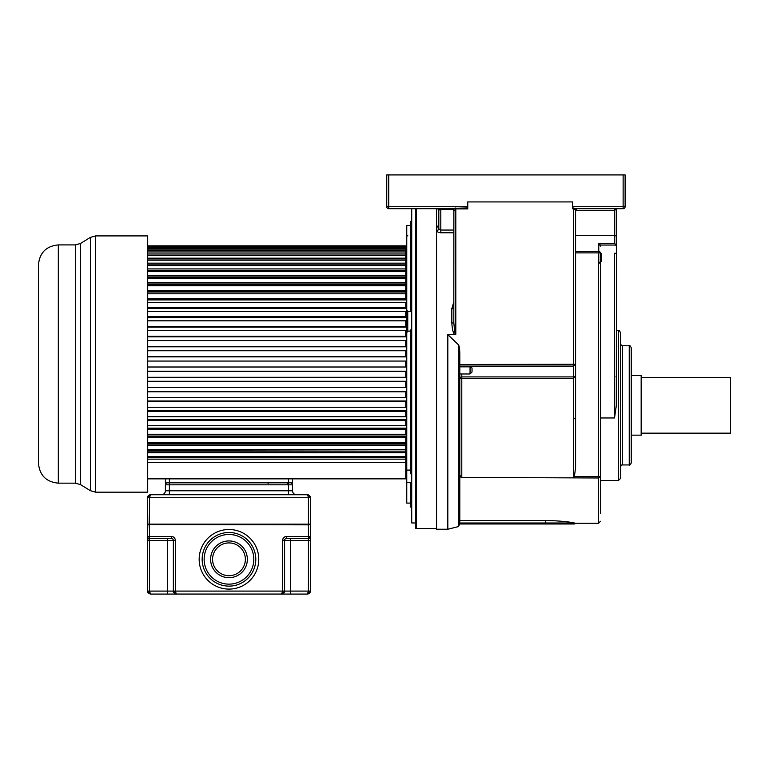 <?xml version="1.0" encoding="UTF-8"?>
<svg xmlns="http://www.w3.org/2000/svg" width="769" height="769" viewBox="0 0 769 769"><rect width="100%" height="100%" fill="white"/><g stroke="black" fill="none" stroke-linecap="round" stroke-linejoin="round"><path stroke-width="1.15" d="M403.715 208.697L388.729 208.697L411.723 208.697L411.723 522.958L415.693 522.958M458.295 526.621L459.804 523.987L545.654 523.987L545.654 522.997L459.478 522.997L459.804 521.872L458.295 523.987L458.295 526.621L447.827 529.245L447.827 334.621L454.988 334.621C453.354 333.842 452.297 329.959 451.836 322.99A1.99 0.49 180 0 0 453.816 322.49L454.681 332.045L455.806 334.332L454.988 334.621M453.816 301.804L451.836 308.734A1.99 0.663 0 0 0 453.816 308.061L453.816 308.042M436.552 208.697L436.552 529.245L447.827 529.245M459.804 364.496L575.596 364.266L575.596 210.091A1.394 1.394 0 0 1 576.99 208.697L623.13 208.697L623.13 206.717L625.12 206.717L625.12 174.928L388.729 174.928L388.729 208.697L451.961 208.697L453.883 210.629L455.806 208.889L467.763 208.889L467.763 207.909L440.81 208.697L440.81 209.543L438.82 209.975L438.82 228.816A1.99 1.605 180 0 1 436.83 230.421C437.023 231.796 438.349 232.574 440.81 232.776L453.816 232.776M438.82 225.182L436.83 227.047A1.99 1.644 180 0 0 438.82 225.404L438.82 209.389M615.306 174.928L608.519 174.928M464.207 174.928L464.832 174.928M461.823 174.928L462.976 174.928L461.823 174.928M461.794 373.974L461.794 378.329L459.804 378.733A1.99 1.826 180 0 1 461.794 376.906L573.597 376.906L573.597 378.329L575.596 375.906L573.597 376.906L573.597 208.716L572.597 208.716L572.597 201.93L467.783 201.93M457.536 343.82L458.093 344.406M459.804 521.872L459.804 354.105C459.747 348.77 459.247 345.608 458.295 344.627L458.468 344.848M459.353 347.617L459.535 348.866M459.804 369.005L459.804 373.724M458.295 523.997L458.295 344.627L447.827 334.621M459.804 474.819L460.804 477.059L461.784 477.395L598.551 477.982L598.551 523.247L575.558 523.247L574.606 523.987L458.42 523.987M459.141 523.987L459.66 523.987M575.558 523.247L574.193 522.997C569.271 521.757 559.755 520.892 545.654 520.411L459.804 520.411M572.597 207.986L576.846 208.697L623.13 208.697L576.856 208.697L575.52 210.043L575.596 370.946A0.99 0.913 0 0 0 575.596 370.937L575.596 370.946M467.763 201.93L467.763 207.909M388.729 174.928L386.749 174.928L386.749 206.717L467.763 206.717M388.729 208.697A1.99 1.99 0 0 1 386.749 206.717M451.961 208.697L451.826 208.697A1.99 1.99 0 0 1 453.816 210.687L453.816 322.49L453.883 210.629M439.56 208.697L438.522 208.697L439.56 208.697M438.465 209.043A1.99 1.634 0 0 1 438.82 209.975L437.542 208.697L439.176 210.033M451.836 208.697L453.239 209.283M453.306 209.36L453.816 210.668M451.836 308.302L453.816 307.638M440.81 232.776L440.81 230.056L438.82 228.816L438.791 225.692M600.551 417.971L614.527 417.971L616.277 405.561L616.527 236.246L614.739 235.324L614.739 210.677L615.796 208.697M616.527 208.697L616.527 236.246M614.537 208.697L614.537 210.687A3.97 3.97 0 0 0 614.739 210.677L614.633 208.697M616.527 246.099L614.739 243.379L614.739 235.324L575.596 235.324M600.551 261.7L601.147 261.595L601.108 253.27L600.551 253.27M601.147 261.595L599.955 263.113M614.527 417.971L614.527 253.28L616.527 253.28M616.267 245.042L600.291 245.042L600.551 246.099L598.763 243.379L598.763 251.617A1.788 1.269 0 0 1 600.551 252.886L600.551 261.729L600.551 252.886L598.763 252.886L598.763 251.617L575.596 251.617M600.551 485.95L600.551 485.46M600.551 488.277L600.551 492.314M600.551 513.74L600.551 476.559L598.551 476.559L598.551 263.69L600.551 261.508L600.551 476.559L598.551 477.982L598.551 476.559L574.395 476.559L574.885 477.982L573.857 477.414M600.551 482.182L600.551 511.164M600.291 245.023L599.81 244.321M616.277 405.561L616.007 408.079M616.527 246.195L615.931 245.772M620.516 405.561L620.516 332.698C619.641 330.843 618.978 330.17 618.516 330.699L618.516 480.433L620.516 478.433L620.516 405.561M631.224 462.967L631.224 347.751C630.378 345.915 629.715 345.252 629.244 345.762L629.244 464.947C629.724 465.456 630.388 464.793 631.224 462.967M631.224 435.158L641.163 435.158L641.163 375.56L631.224 375.56M641.163 433.168L730.55 433.168L730.55 377.55L641.163 377.55M571.675 522.564L568.233 522.036M551.392 520.517L546.471 520.411M459.804 366.842L470.051 366.842L472.031 367.986L472.031 371.985L470.051 373.974L470.051 366.842M459.804 366.092L573.597 366.092L575.596 364.266L575.596 375.906L575.596 364.266M574.885 477.982L574.395 476.559L575.596 467.379L575.596 375.906M575.596 210.091L576.856 208.697M618.507 208.697L623.13 208.697A1.99 1.99 0 0 0 625.12 206.717A1.99 1.99 0 0 1 623.13 208.697M608.452 208.697L582.489 208.697M573.597 207.986L573.597 208.716L575.52 210.043M600.551 253.76L601.108 253.27M436.552 528.418L416.289 528.418A1.586 1.586 0 0 1 415.693 528.303L415.693 208.697M411.723 259.066L411.723 265.44M410.733 309.378L410.733 221.453L411.723 220.405L410.733 221.453L410.733 309.311L411.723 309.705L410.733 309.311L410.733 311.282L407.753 311.282L406.763 310.359L406.763 503.089L410.733 503.089L410.733 506.781M410.733 311.147L411.723 310.666M410.733 225.375L406.763 225.461L406.763 466.11M147.706 277.945L405.763 277.945L405.763 245.849L147.706 245.849M147.706 285.789L405.763 285.789L405.763 293.806L405.763 292.018L147.706 292.018M147.706 299.91L405.763 299.91L405.763 293.806L147.706 293.806M147.706 308.523L405.763 308.523L405.763 302.361L147.706 302.361M147.706 317.626L405.763 317.626L405.763 311.387L147.706 311.387M147.706 327.094L405.763 327.094L405.763 320.817L147.706 320.817M147.706 336.841L405.763 336.841L405.763 330.574L147.706 330.574M147.706 346.8L405.763 346.8L405.763 340.58L147.706 340.58M147.706 356.883L405.763 356.883L405.763 350.77L147.706 350.77M147.706 367.015L405.763 367.015L405.763 361.055L147.706 361.055M147.706 377.31L405.763 377.31L405.763 371.196L147.706 371.196M147.706 387.499L405.763 387.499L405.763 381.28L147.706 381.28M147.706 397.506L405.763 397.506L405.763 391.238L147.706 391.238M147.706 407.262L405.763 407.262L405.763 400.985L147.706 400.985M147.706 416.692L405.763 416.692L405.763 410.444L147.706 410.444M147.706 425.718L405.763 425.718L405.763 419.557L147.706 419.557M147.706 434.274L405.763 434.274L405.763 428.17L147.706 428.17M147.706 442.29L405.763 442.29L405.763 436.061L147.706 436.061M147.706 450.134L405.763 449.721L405.763 478.856L147.523 478.856M405.763 477.27A0.99 0.99 180 0 1 406.763 478.26M405.763 250.809A0.99 0.99 0 0 0 406.763 249.819M410.733 431.707L411.723 431.707L410.733 431.707M410.733 439.647L411.723 439.647L410.733 439.647M411.723 485.787L410.733 485.22L411.646 485.575M406.763 482.346L410.733 482.346L410.733 507.059L411.723 508.059M410.733 330.41L410.733 473.733L410.733 470.09L406.763 470.09M410.733 470.09L410.733 331.103L407.753 331.103L406.763 332.073M410.733 330.026L410.733 330.641L411.723 329.603L410.733 329.882M406.763 225.461L407.753 225.375M411.723 462.64L411.723 469.003M411.723 474.829L410.733 473.733M410.733 461.419L411.723 461.419L410.733 461.419M410.733 453.479L411.723 453.479L410.733 453.479M147.706 284.684L405.763 284.684L405.763 278.359L147.706 278.359M147.706 449.721L405.763 449.721L405.763 443.396L147.706 443.396M405.763 437.724L147.706 437.724M147.706 436.456L405.763 436.456M147.706 429.39L405.763 429.39M147.706 428.246L405.763 428.246M147.706 420.556L405.763 420.556M147.706 411.29L405.763 411.29M147.706 401.658L405.763 401.658M147.706 391.748L405.763 391.748M147.706 381.626L405.763 381.626M147.706 371.369L405.763 371.369M147.706 356.71L405.763 356.71M147.706 346.454L405.763 346.454M147.706 336.332L405.763 336.332M147.706 326.412L405.763 326.412M147.706 316.79L405.763 316.79M147.706 307.523L405.763 307.523M147.706 299.833L405.763 299.833M147.706 298.689L405.763 298.689M147.706 291.624L405.763 291.624M147.706 290.355L405.763 290.355M147.706 283.982L405.763 283.982M147.706 282.579L405.763 282.579M147.706 276.936L405.763 276.936M147.706 275.417L405.763 275.417M147.706 271.582L405.763 271.582M147.706 270.563L405.763 270.563M147.706 268.929L405.763 268.929M147.706 265.516L405.763 265.516M147.706 264.892L405.763 264.892M147.706 263.171L405.763 263.171M147.706 260.191L405.763 260.191M147.706 259.98L405.763 259.98M147.706 258.182L405.763 258.182M147.706 255.664L405.763 255.664M147.706 254.001L405.763 254.001M147.706 251.963L405.763 251.963M147.706 250.646L405.763 250.646M147.706 249.108L405.763 249.108M147.706 248.166L405.763 248.166M147.706 247.128L405.763 247.128M147.706 246.561L405.763 246.561M147.706 246.042L405.763 246.042M147.706 462.563L405.763 462.563M147.706 459.141L405.763 459.141M147.706 457.517L405.763 457.517M147.706 456.498L405.763 456.498M147.706 452.662L405.763 452.662M147.706 451.143L405.763 451.143M147.706 445.501L405.763 445.501M147.706 444.098L405.763 444.098M38.45 364.727L38.45 264.776C39.632 252.713 46.246 246.09 58.319 244.907L58.319 483.163C46.246 481.99 39.632 475.367 38.45 463.303L38.45 364.727M38.45 424.901L38.45 431.188M38.45 411.751L38.45 419.787M38.45 341.724L38.45 350.962M38.45 358.143L38.45 369.937M95.596 492.17L147.706 492.17L147.706 235.91L95.596 235.91L95.596 492.17L90.386 490.689L90.386 237.39L80.572 243.437L80.572 484.643L90.386 490.689M147.523 591.13C147.206 592.178 148.196 593.159 150.503 594.072L176.332 594.072L167.392 594.072L167.392 540.434L149.513 540.434L149.513 538.454A1.99 1.99 0 0 1 147.523 536.464L149.513 536.464L149.513 538.454L171.362 538.454L149.513 538.454A1.99 1.99 0 0 1 147.523 536.464L147.523 540.174L149.513 539.944L149.513 540.434L147.523 540.174L147.523 591.092L150.186 594.053M147.523 536.464L147.821 524.545L149.513 524.842L149.513 536.464L171.362 536.464L171.362 538.454A1.99 1.99 0 0 1 173.352 540.434L173.352 591.092L176.332 594.072L290.547 594.072L176.014 594.053M147.725 592.149L147.523 591.092L173.352 591.092A2.98 2.98 0 0 0 173.611 592.303A2.98 2.98 0 0 1 173.352 591.092L173.352 540.434L167.392 540.434L167.392 538.454M150.503 594.072L149.513 591.092L149.513 540.434M166.498 538.454L154.377 538.454L166.498 538.454M150.003 495.159L150.503 494.746L149.513 497.726L149.513 524.545L147.821 524.545L147.523 497.726L150.503 494.746L307.437 494.746L310.416 497.726L310.416 524.15L308.427 524.545L310.118 524.545L308.427 524.545L310.416 524.15L308.427 524.15L308.427 497.726L307.658 494.755M154.607 538.454L155.473 538.454M173.361 591.313L173.352 540.434L175.332 540.444A3.97 3.97 45.4 0 0 171.362 536.464M310.416 591.13C310.272 592.793 309.282 593.774 307.437 594.072L290.547 594.072L290.547 591.092L308.427 591.092L307.437 594.072L310.416 591.092L310.32 591.842M281.608 594.072L284.588 591.092L308.427 591.092L308.427 540.434L284.588 540.434L284.588 591.092L282.608 591.092L281.608 594.072A2.98 2.98 0 0 0 284.453 591.976A2.98 2.98 0 0 1 281.608 594.072L282.358 593.976M173.352 591.14C173.025 592.178 174.025 593.159 176.322 594.072A2.98 2.98 0 0 1 174.823 593.658A2.98 2.98 0 0 0 176.332 594.072L175.332 591.092L282.608 591.092L282.608 540.434L284.588 540.434A1.99 1.99 0 0 1 286.577 538.454A1.99 1.99 0 0 0 284.588 540.434A1.99 1.99 0 0 1 284.655 539.944L282.608 540.434M282.617 540.174A3.97 3.97 0 0 1 286.577 536.464L308.427 536.464L308.427 524.842L149.513 524.545L308.427 524.15L147.523 524.15M308.427 524.545L310.416 524.842L310.416 540.165M290.547 591.092L290.547 538.454L308.427 538.454L308.427 536.464L310.416 536.464A1.99 1.99 0 0 1 310.416 536.474L310.416 540.444L310.416 536.474A1.99 1.99 0 0 1 308.427 538.454L286.577 538.454A1.99 1.99 0 0 0 284.655 539.944M308.446 540.434L310.416 540.444L310.416 591.092L308.427 591.092M228.97 542.924A16.389 16.389 0 0 0 212.58 559.601A16.389 16.389 0 0 0 229.547 575.683A16.389 16.389 0 0 0 245.359 559.015A16.389 16.389 0 0 0 228.393 542.933A16.389 16.389 0 0 0 212.58 559.601A16.389 16.389 0 0 0 228.97 575.693M228.566 586.122A26.819 26.819 0 0 1 202.151 559.101A26.819 26.819 0 0 1 229.373 532.494A26.819 26.819 0 0 1 255.789 559.515A26.819 26.819 0 0 1 228.566 586.122A26.819 26.819 0 0 0 255.789 559.515A26.819 26.819 0 0 0 228.97 532.494A26.819 26.819 0 0 0 202.151 559.101A26.819 26.819 0 0 0 228.97 586.122A26.819 26.819 0 0 0 255.789 559.515A26.819 26.819 0 0 0 228.97 532.494A26.819 26.819 0 0 0 202.151 559.101A26.819 26.819 0 0 0 228.566 586.122M308.427 540.434L308.427 538.454C310.368 537.406 311.032 536.743 310.416 536.474A1.99 1.99 0 0 1 308.427 538.454A1.99 1.99 0 0 0 310.407 536.647L310.407 536.647A1.99 1.99 0 0 1 308.427 538.454A1.99 1.99 144.5 0 0 310.388 536.791M147.523 497.726L310.416 497.726L310.292 496.88M308.955 495.159L308.244 494.861M149.705 494.861L148.965 495.178M148.292 495.726L147.859 496.361M147.6 497.091L147.523 497.63M169.382 494.746L169.382 490.776L165.402 490.776A3.97 3.97 0 0 1 161.432 494.746A3.97 3.97 0 0 0 165.402 490.776L165.402 484.816A1.99 1.99 -150.7 0 1 167.392 482.826A1.99 1.99 -150.7 0 0 165.402 484.816L169.382 484.816L169.382 490.776L288.567 490.776L288.567 482.826L292.537 482.826L292.537 478.856M165.402 478.856L165.402 482.826L288.567 482.826L288.567 478.856L169.382 478.856L169.382 484.816L292.537 484.816L292.537 490.776A3.97 3.97 0 0 0 296.507 494.746A3.97 3.97 0 0 1 292.537 490.776L288.567 490.776L288.567 494.746M290.547 482.826A1.99 1.99 154.8 0 1 292.537 484.816A1.99 1.99 154.8 0 0 290.547 482.826M451.836 322.99L451.836 308.734M436.83 230.421L436.83 227.047M545.654 520.411L545.654 522.997L574.193 522.997M455.806 207.909L455.806 334.332M572.597 206.717L623.13 206.717L623.13 174.928M453.46 209.543L440.81 209.543L440.81 230.056L453.816 230.056M598.763 263.69L598.763 252.886L575.596 252.886M620.516 343.781C621.39 345.627 622.054 346.29 622.506 345.762L622.506 464.947C622.015 464.447 621.352 465.11 620.516 466.937M573.597 477.395L573.597 378.329L461.794 378.329L461.794 477.011L460.804 477.059M614.739 243.379L598.763 243.379M614.537 210.687L575.596 210.687M416.289 208.697L416.289 528.418M407.753 311.282L407.753 331.103M58.319 483.163L75.362 483.163L75.362 244.907L80.572 243.437M149.513 538.454L149.513 539.944M175.332 540.444L175.332 591.092L173.352 591.092M229.008 589.102A29.799 29.799 0 0 0 258.769 559.505A29.799 29.799 0 0 0 228.941 529.514A29.799 29.799 0 0 0 199.171 559.111A29.799 29.799 0 0 0 229.008 589.102M286.577 536.464L286.577 538.454M228.97 540.934A18.379 18.379 0 0 0 210.6 559.303A18.379 18.379 0 0 0 228.97 577.682A18.379 18.379 0 0 0 247.349 559.303A18.379 18.379 0 0 0 228.97 540.934M228.97 584.142A24.829 24.829 0 0 1 204.141 559.303A24.829 24.829 0 0 1 228.97 534.474A24.829 24.829 0 0 1 253.799 559.303A24.829 24.829 0 0 1 228.97 584.142M148.013 540.434L149.349 540.434M287.568 483.826L288.567 483.826M598.551 523.247L600.551 521.257M600.551 480.433L618.516 480.433M616.527 330.699L618.516 330.699M615.931 376.81L616.527 377.406M622.506 464.947L629.244 464.947M622.506 345.762L629.244 345.762M470.051 373.974L459.804 373.974M574.606 418.461L575.596 419.451M407.753 331.497L406.763 332.496M407.753 235.42L406.763 236.41M411.723 331.497L410.733 331.497M411.723 220.405L410.733 221.453M58.319 244.907L75.362 244.907M75.362 483.163L80.572 484.643M95.596 235.91L90.386 237.39M282.473 593.947L283.117 593.668M284.328 592.313L284.52 591.736M310.416 497.687C310.743 496.649 309.753 495.678 307.437 494.746M150.503 494.746C148.648 495.063 147.658 496.034 147.523 497.687M268.198 483.422L267.602 482.826"/></g></svg>
